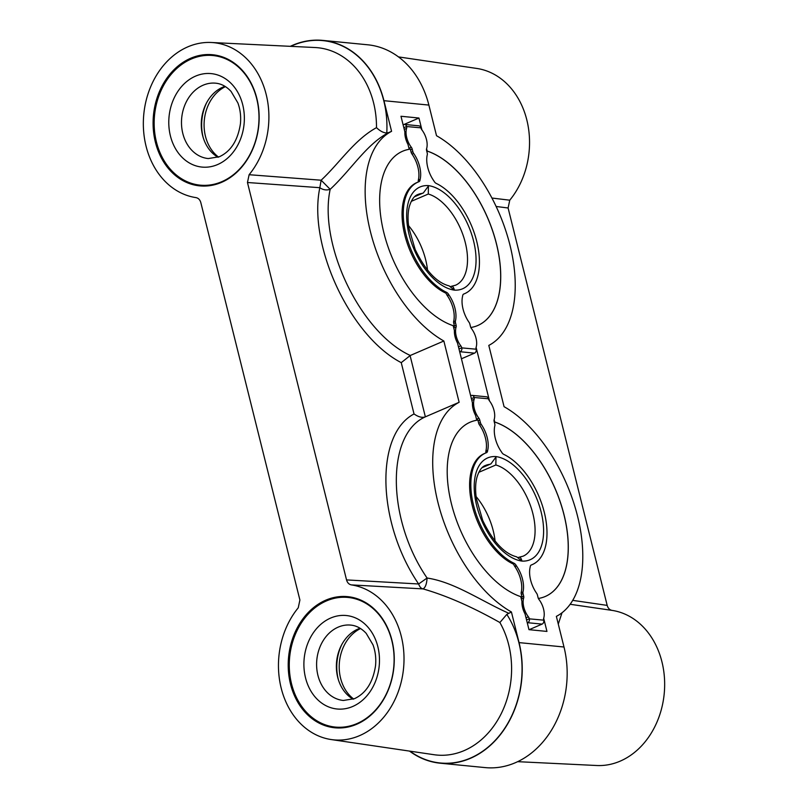 <?xml version="1.0" encoding="UTF-8"?>
<svg xmlns="http://www.w3.org/2000/svg" width="808" height="808" viewBox="0 0 808 808"><rect width="100%" height="100%" fill="white"/><g stroke="black" fill="none" stroke-linecap="round" stroke-linejoin="round"><path stroke-width="1.21" d="M520.998 597.627L522.008 597.193A94.889 51.722 66.7 0 1 520.796 596.829M421.917 129.906L418.948 118.029L400.98 116.271L404.889 131.957A15.15 8.252 66.7 0 0 407.989 144.39L409.212 149.288A94.889 51.722 66.7 0 0 402.636 151.227A94.889 51.722 66.7 0 0 385.477 238.764A94.889 51.722 66.7 0 0 453.187 325.685L454.409 330.593A15.15 8.252 -113.3 0 0 457.51 343.026L472.448 402.919A15.15 8.252 66.7 0 0 475.548 415.342L476.771 420.251A94.889 51.722 66.7 0 0 470.195 422.18A94.889 51.722 66.7 0 0 453.025 509.727A94.889 51.722 66.7 0 0 520.746 596.647L521.968 601.546A15.15 8.252 -113.3 0 0 525.069 613.979L528.977 629.664L546.955 631.422L543.683 618.282M476.771 420.251L476.71 420.271A94.889 51.722 66.7 0 0 470.165 422.2M485.871 451.147L487.679 450.359A3.03 1.646 66.7 0 0 487.618 450.733A4.545 2.475 -113.3 0 1 486.537 452.662A4.545 2.475 -113.3 0 1 486.466 452.682A60.812 33.148 66.7 0 0 485.568 453.046A4.545 2.475 66.7 0 0 485.739 452.904A4.545 2.475 66.7 0 0 485.85 451.662A3.03 1.646 -113.3 0 1 485.921 450.864A22.715 12.383 66.7 0 0 479.437 424.856A3.03 1.646 66.7 0 1 478.639 423.089L478.023 420.625A3.03 1.646 66.7 0 0 477.821 419.988A94.889 51.722 66.7 0 0 476.74 420.13M512.817 563.792L514.039 563.267A60.812 33.148 66.7 0 1 473.761 506.212A60.812 33.148 66.7 0 1 485.568 453.046L484.335 453.571A60.812 33.148 66.7 0 0 472.539 506.737A60.812 33.148 66.7 0 0 512.817 563.792A4.545 2.475 -113.3 0 1 513.494 564.216A4.545 2.475 -113.3 0 1 514.252 565.55A3.03 1.646 66.7 0 0 514.736 566.398A22.715 12.383 -113.3 0 1 521.21 592.405A3.03 1.646 -113.3 0 0 521.281 594.102L521.897 596.567A3.03 1.646 -113.3 0 1 522.008 597.193M322.816 40.4L367.751 44.794A90.88 72.952 95.6 0 1 428.876 105.08L436.522 135.724A117.604 64.105 -113.3 0 1 509.979 245.188A117.604 64.105 -113.3 0 1 488.8 345.4L504.071 406.687A117.604 64.105 -113.3 0 1 577.538 516.15A117.604 64.105 -113.3 0 1 556.359 616.363L563.994 647.006A90.88 72.952 95.6 0 1 485.184 767.6L440.249 763.207A90.88 72.952 -84.4 0 0 519.059 642.612L511.413 611.969A117.604 64.105 66.7 0 1 437.956 502.505A117.604 64.105 66.7 0 1 459.136 402.293L443.855 341.006A117.604 64.105 66.7 0 1 370.397 231.542A117.604 64.105 66.7 0 1 391.577 131.33L383.941 100.687A90.88 72.952 -84.4 0 0 322.816 40.4A90.88 72.952 -84.4 0 0 290.325 46.329M476.154 349.288A3.03 2.434 95.6 0 1 474.528 353.147L460.146 351.743A3.03 2.434 -84.4 0 0 461.772 347.884L476.124 349.207A3.03 1.646 -113.3 0 1 476.104 347.359L489.476 400.869M426.594 148.682L427.19 151.046A94.889 51.722 -113.3 0 1 494.9 237.966A94.889 51.722 -113.3 0 1 477.74 325.513A94.889 51.722 -113.3 0 1 471.165 327.442L471.438 328.543M494.153 419.645L494.738 422.008A94.889 51.722 -113.3 0 1 562.459 508.929A94.889 51.722 -113.3 0 1 545.299 596.466A94.889 51.722 -113.3 0 1 538.724 598.405L538.997 599.496M409.515 751.097A90.88 72.952 -84.4 0 0 440.249 763.207M398.485 56.903L476.791 68.448A78.002 62.62 95.6 0 1 526.796 119.826A78.002 62.62 95.6 0 1 509.757 200.192L508.101 207.989L607.182 605.394C608 608.232 609.606 609.899 612.03 610.383A78.002 62.62 95.6 0 1 664.196 693.87A78.002 62.62 95.6 0 1 596.738 765.509L517.675 761.671M491.921 198.041L509.757 200.192M496.122 206.474L508.101 207.989M607.182 605.394L572.721 600.364M558.278 624.089L562.014 612.767M612.03 610.383L570.155 604.273M225.432 86.628A39.38 31.613 -84.4 0 0 204.313 120.129A39.38 31.613 -84.4 0 0 218.544 157.085M206.686 102.616A42.41 34.047 -84.4 0 0 203.252 137.754M224.977 86.335A37.865 30.401 95.6 0 0 222.846 87.153A37.865 30.401 -84.4 0 0 201.374 121.21A37.865 30.401 -84.4 0 0 218.039 157.267M212.908 55.53A65.125 52.288 95.6 0 0 191.284 59.024A65.125 52.288 -84.4 0 0 154.348 128.785A65.125 52.288 -84.4 0 0 200.233 185.163A65.125 52.288 -84.4 0 0 221.857 181.669A65.125 52.288 95.6 0 0 258.792 111.898A65.125 52.288 95.6 0 0 212.908 55.53L216.504 55.873A65.125 52.288 95.6 0 1 222.271 56.853M209.676 185.678A65.125 52.288 95.6 0 1 203.828 185.517L200.233 185.163M205.838 55.429A65.882 52.894 95.6 0 1 214.554 54.974M193.284 183.891A65.882 52.894 -84.4 0 0 201.737 186.022M221.594 182.335A65.882 52.894 -84.4 0 0 258.954 111.757A65.882 52.894 -84.4 0 0 212.534 54.732A65.882 52.894 -84.4 0 0 190.658 58.267A65.882 52.894 -84.4 0 0 153.288 128.846A65.882 52.894 -84.4 0 0 199.707 185.87A65.882 52.894 -84.4 0 0 221.594 182.335M249.117 174.71A78.002 62.62 -84.4 0 0 265.388 91.486A78.002 62.62 -84.4 0 0 211.262 42.491A78.002 62.62 -84.4 0 0 143.804 114.13A78.002 62.62 -84.4 0 0 195.97 197.617C198.394 198.101 200 199.768 200.818 202.606L299.899 600.011L298.243 607.808A78.002 62.62 -84.4 0 0 281.204 688.174A78.002 62.62 -84.4 0 0 331.209 739.552A78.002 62.62 -84.4 0 0 403.202 671.428A78.002 62.62 -84.4 0 0 351.389 584.901C348.965 584.416 347.359 582.76 346.541 579.912L247.46 182.507L249.117 174.71L321.14 180.214L330.179 189.325C318.291 244.673 360.641 332.734 410.292 355.48L443.855 341.006M325.765 600.182A65.882 52.894 -84.4 0 0 288.406 670.761A65.882 52.894 -84.4 0 0 334.825 727.786A65.882 52.894 -84.4 0 0 356.702 724.251A65.882 52.894 -84.4 0 0 394.062 653.672A65.882 52.894 -84.4 0 0 347.652 596.647A65.882 52.894 -84.4 0 0 325.765 600.182M211.262 42.491L315.08 47.531A83.093 66.7 95.6 0 1 376.488 127.654C354.399 139.733 339.602 163.024 321.14 180.214L319.837 187.698C307.686 244.965 350.016 336.098 401.243 362.651L410.292 355.48M499.879 622.534L506.818 614.383L511.413 611.969M459.136 402.293L425.361 416.837C422.19 417.978 418.413 417.019 414.039 413.949C374.579 434.734 377.094 523.261 418.645 583.982C419.635 586.901 421.099 588.537 423.038 588.901C425.361 587.628 426.715 584.002 427.089 578.033C454.308 582.063 480.275 600.506 508.586 613.191M351.389 584.901L423.038 588.901C446.349 595.597 471.963 606.798 499.869 622.514A83.093 66.7 95.6 0 1 501.212 713.696A83.093 66.7 95.6 0 1 434.037 754.712L331.209 739.552M425.564 416.756C385.891 433.957 386.79 519.433 427.089 578.033L418.645 583.982L346.541 579.912M247.46 182.507L319.837 187.698C323.069 189.941 326.523 190.486 330.179 189.325C351.45 169.498 366.489 144.157 388.749 132.552L391.577 131.33M290.759 46.349A90.658 72.781 95.6 0 1 386.79 132.966C383.527 132.886 380.093 131.108 376.488 127.634M386.779 132.966L388.739 132.552M328.391 725.806A65.882 52.894 -84.4 0 0 336.855 727.937M340.956 597.344A65.882 52.894 95.6 0 1 349.662 596.89M348.026 597.445A65.125 52.288 95.6 0 1 393.91 653.813A65.125 52.288 95.6 0 1 356.974 723.584A65.125 52.288 -84.4 0 1 335.35 727.079A65.125 52.288 -84.4 0 1 289.466 670.711A65.125 52.288 -84.4 0 1 326.402 600.94A65.125 52.288 95.6 0 1 348.026 597.445L351.621 597.799A65.125 52.288 95.6 0 1 357.389 598.768M344.794 727.594A65.125 52.288 95.6 0 1 338.946 727.432L335.35 727.079M353.157 699.193A37.865 30.401 -84.4 0 1 336.481 663.126A37.865 30.401 -84.4 0 1 357.964 629.068A37.865 30.401 95.6 0 1 360.085 628.26M341.804 644.542A42.41 34.047 -84.4 0 0 338.37 679.669M360.55 628.543A39.38 31.613 -84.4 0 0 339.431 662.045A39.38 31.613 -84.4 0 0 353.662 699.001M453.44 326.674L454.45 326.24A94.889 51.722 66.7 0 1 453.238 325.866M474.114 397.395A3.03 2.434 -84.4 0 0 472.074 395.385L486.456 396.789A3.03 2.434 95.6 0 1 488.497 398.799L474.134 397.486A3.03 1.646 -113.3 0 1 474.155 399.324A15.15 8.252 66.7 0 0 478.861 418.191A3.03 1.646 -113.3 0 1 479.78 420.12L480.396 422.594A3.03 1.646 66.7 0 0 481.204 424.362A22.715 12.383 66.7 0 1 487.679 450.359M494.223 421.756A94.889 51.722 -113.3 0 1 494.647 421.897L494.738 422.008M488.497 398.799L488.517 398.889A3.03 1.646 -113.3 0 0 489.436 400.819A15.15 8.252 -113.3 0 1 494.142 419.685A3.03 1.646 -113.3 0 0 494.163 421.534L494.779 423.998A3.03 1.646 66.7 0 1 494.839 425.695A22.715 12.383 -113.3 0 0 501.324 451.692A3.03 1.646 66.7 0 1 501.576 452.096A4.545 2.475 -113.3 0 0 503.778 454.379A60.812 33.148 -113.3 0 1 544.067 511.434A60.812 33.148 -113.3 0 1 532.26 564.6A60.812 33.148 -113.3 0 1 531.351 564.964L531.22 565.024M543.713 620.251A3.03 2.434 95.6 0 1 542.087 624.109L527.705 622.705A3.03 2.434 -84.4 0 0 529.331 618.847L543.683 620.16A3.03 1.646 -113.3 0 1 543.663 618.322A15.15 8.252 66.7 0 0 538.966 599.455A3.03 1.646 -113.3 0 1 538.047 597.526L537.431 595.052A3.03 1.646 66.7 0 0 536.623 593.284A22.715 12.383 66.7 0 1 530.139 567.287A3.03 1.646 66.7 0 0 530.2 566.913A4.545 2.475 -113.3 0 1 531.28 564.984A4.545 2.475 -113.3 0 1 531.351 564.964M529.331 618.847L529.311 618.756A3.03 1.646 -113.3 0 0 528.392 616.827A15.15 8.252 -113.3 0 1 523.685 597.96L521.332 598.97M514.039 563.267A4.545 2.475 -113.3 0 1 516.251 565.55A3.03 1.646 66.7 0 0 516.504 565.954A22.715 12.383 -113.3 0 1 522.988 591.951A3.03 1.646 66.7 0 0 523.049 593.648L523.665 596.122A3.03 1.646 -113.3 0 1 523.685 597.96M472.074 395.385A3.03 2.434 -84.4 0 0 471.074 395.546L470.65 395.728M545.269 596.476A94.889 51.722 66.7 0 0 562.398 508.929A94.889 51.722 66.7 0 0 494.688 422.029M542.087 624.109L529.159 629.685M426.664 150.803A94.889 51.722 -113.3 0 1 427.099 150.934L427.129 151.076A94.889 51.722 66.7 0 1 494.839 237.966A94.889 51.722 66.7 0 1 477.71 325.523M418.312 180.184L420.13 179.406A3.03 1.646 66.7 0 0 420.069 179.78A4.545 2.475 -113.3 0 1 418.978 181.699A4.545 2.475 -113.3 0 1 418.918 181.729A60.812 33.148 66.7 0 0 418.009 182.093A4.545 2.475 66.7 0 0 418.18 181.941A4.545 2.475 66.7 0 0 418.291 180.699A3.03 1.646 -113.3 0 1 418.372 179.901A22.715 12.383 66.7 0 0 411.888 153.904A3.03 1.646 66.7 0 1 411.08 152.136L410.464 149.662A3.03 1.646 66.7 0 0 410.262 149.026A94.889 51.722 66.7 0 0 409.181 149.167M402.606 151.237A94.889 51.722 66.7 0 1 409.151 149.318L409.212 149.288M445.259 292.839L446.491 292.314A60.812 33.148 66.7 0 1 406.202 235.249A60.812 33.148 66.7 0 1 418.009 182.093L416.776 182.618A60.812 33.148 66.7 0 0 404.98 235.784A60.812 33.148 66.7 0 0 445.259 292.839A4.545 2.475 -113.3 0 1 445.935 293.264A4.545 2.475 -113.3 0 1 446.693 294.587A3.03 1.646 66.7 0 0 447.178 295.445A22.715 12.383 -113.3 0 1 453.662 321.443A3.03 1.646 -113.3 0 0 453.722 323.139L454.338 325.614A3.03 1.646 -113.3 0 1 454.45 326.24M406.555 126.442A3.03 2.434 -84.4 0 0 404.515 124.432L418.897 125.836A3.03 2.434 95.6 0 1 420.938 127.846L406.576 126.523A3.03 1.646 -113.3 0 1 406.606 128.371A15.15 8.252 66.7 0 0 411.302 147.238A3.03 1.646 -113.3 0 1 412.221 149.167L412.837 151.631A3.03 1.646 66.7 0 0 413.646 153.399A22.715 12.383 66.7 0 1 420.13 179.406M476.104 347.359A15.15 8.252 66.7 0 0 471.407 328.492A3.03 1.646 -113.3 0 1 470.488 326.563L469.872 324.099A3.03 1.646 66.7 0 0 469.064 322.331A22.715 12.383 66.7 0 1 462.58 296.324A3.03 1.646 66.7 0 0 462.641 295.95A4.545 2.475 -113.3 0 1 463.731 294.031A4.545 2.475 -113.3 0 1 463.792 294.001A60.812 33.148 -113.3 0 0 464.701 293.637A60.812 33.148 -113.3 0 0 476.508 240.481A60.812 33.148 -113.3 0 0 436.219 183.416A4.545 2.475 -113.3 0 1 434.017 181.143A3.03 1.646 66.7 0 0 433.765 180.739A22.715 12.383 -113.3 0 1 427.281 154.732A3.03 1.646 66.7 0 0 427.22 153.035L426.604 150.571A3.03 1.646 -113.3 0 1 426.584 148.733A15.15 8.252 -113.3 0 0 421.877 129.866A3.03 1.646 -113.3 0 1 420.958 127.937L420.938 127.846M418.948 118.029L404.091 124.432M461.772 347.884L461.752 347.794A3.03 1.646 -113.3 0 0 460.833 345.864A15.15 8.252 -113.3 0 1 456.126 326.998L453.773 328.018M446.491 292.314A4.545 2.475 -113.3 0 1 448.692 294.587A3.03 1.646 66.7 0 0 448.945 294.991A22.715 12.383 -113.3 0 1 455.429 320.998A3.03 1.646 66.7 0 0 455.49 322.695L456.106 325.159A3.03 1.646 -113.3 0 1 456.126 326.998M404.515 124.432A3.03 2.434 -84.4 0 0 403.515 124.594L403.101 124.765M474.528 353.147L461.449 358.792M454.379 290.123A55.51 30.26 66.7 0 0 473.579 241.016A55.51 30.26 66.7 0 0 428.331 185.608A55.51 30.26 -113.3 0 0 409.131 234.714A55.51 30.26 -113.3 0 0 454.379 290.123L449.167 285.891C436.724 282.75 425.392 270.599 415.15 249.44L408.838 227.765C407.616 219.281 407.818 212.1 409.434 206.232C411.524 199.637 414.322 195.738 417.837 194.536A49.45 26.957 -113.3 0 1 422.059 193.405L423.362 192.93L428.422 186.052L428.301 194.021L411.242 201.374M454.258 289.688C453.52 287.072 452.541 285.961 451.319 286.345M428.301 194.021A49.45 26.957 66.7 0 1 464.287 238.926A49.45 26.957 66.7 0 1 455.54 285.224L450.914 286.436M408.545 225.614A49.45 26.957 -113.3 0 1 425.664 259.762A49.45 26.957 -113.3 0 1 427.533 270.195M521.938 561.075A55.51 30.26 66.7 0 0 541.128 511.969A55.51 30.26 66.7 0 0 495.88 456.571A55.51 30.26 -113.3 0 0 476.69 505.677A55.51 30.26 -113.3 0 0 521.938 561.075L516.726 556.853C504.283 553.702 492.941 541.552 482.709 520.392L476.397 498.718C475.175 490.234 475.377 483.063 476.993 477.185C479.073 470.589 481.881 466.691 485.396 465.489A49.45 26.957 -113.3 0 1 489.618 464.368L490.921 463.893L495.981 457.015L495.859 464.974L478.801 472.326M521.817 560.641C521.079 558.035 520.1 556.914 518.877 557.298M495.859 464.974A49.45 26.957 66.7 0 1 531.846 509.878A49.45 26.957 66.7 0 1 523.099 556.177L518.473 557.389M476.104 496.566A49.45 26.957 -113.3 0 1 493.223 530.715A49.45 26.957 -113.3 0 1 495.092 541.148M383.941 100.687L428.876 105.08M519.059 642.612L563.994 647.006M203.071 85.224A37.865 30.401 -84.4 0 0 181.598 125.785A37.865 30.401 -84.4 0 0 208.282 158.56L219.392 156.732C230.866 151.379 237.875 140.4 240.42 123.796C241.117 116.372 240.279 109.413 237.885 102.929L231.088 91.456C226.432 86.456 221.281 83.699 215.645 83.184A37.865 30.401 -84.4 0 0 203.071 85.224M195.546 76.134A46.955 37.693 -84.4 0 0 170.417 135.926A46.955 37.693 -84.4 0 0 217.594 164.559A46.955 37.693 -84.4 0 0 242.723 104.767A46.955 37.693 -84.4 0 0 195.546 76.134M506.818 614.383A90.658 72.781 95.6 0 1 503.01 730.826A90.658 72.781 95.6 0 1 409.949 751.157M414.029 413.949L401.243 362.651M425.361 416.837L410.08 355.571M352.712 706.475A46.955 37.693 -84.4 0 0 377.841 646.683A46.955 37.693 -84.4 0 0 330.664 618.049A46.955 37.693 -84.4 0 0 305.535 677.841A46.955 37.693 -84.4 0 0 352.712 706.475M350.763 625.099A37.865 30.401 -84.4 0 0 338.188 627.139A37.865 30.401 -84.4 0 0 316.716 667.701A37.865 30.401 -84.4 0 0 343.39 700.475L354.5 698.657C365.984 693.294 372.993 682.316 375.538 665.711C376.235 658.288 375.387 651.329 373.003 644.845L366.206 633.371C361.54 628.371 356.399 625.614 350.763 625.099M476.508 419.211L478.861 418.191M474.155 399.324L471.801 400.344M478.084 420.857L479.78 420.12M478.7 423.321L480.396 422.594M523.665 596.122L521.958 596.849M523.049 593.648L521.352 594.385M522.988 591.951L521.16 592.739M514.898 566.64L516.504 565.954M516.251 565.55L514.625 566.246M485.85 451.5L487.618 450.733M479.578 425.059L481.204 424.362M526.028 617.837L528.392 616.827M526.553 619.938L529.311 618.756M410.525 149.894L412.221 149.167M411.141 152.369L412.837 151.631M408.949 148.248L411.302 147.238M406.576 126.523L403.828 127.715M406.606 128.371L404.242 129.381M456.106 325.159L454.399 325.897M455.49 322.695L453.793 323.422M455.429 320.998L453.601 321.776M447.339 295.688L448.945 294.991M448.692 294.587L447.066 295.284M418.291 180.537L420.069 179.78M412.019 154.106L413.646 153.399M458.479 346.885L460.833 345.864M458.995 348.985L461.752 347.794M414.736 196.566L422.059 193.405M474.134 397.486L471.387 398.667M482.285 467.519L489.618 464.368M532.26 564.6L531.038 565.125M464.701 293.637L463.489 294.163M414.565 196.728L423.362 192.93M482.124 467.68L490.921 463.893"/></g></svg>

